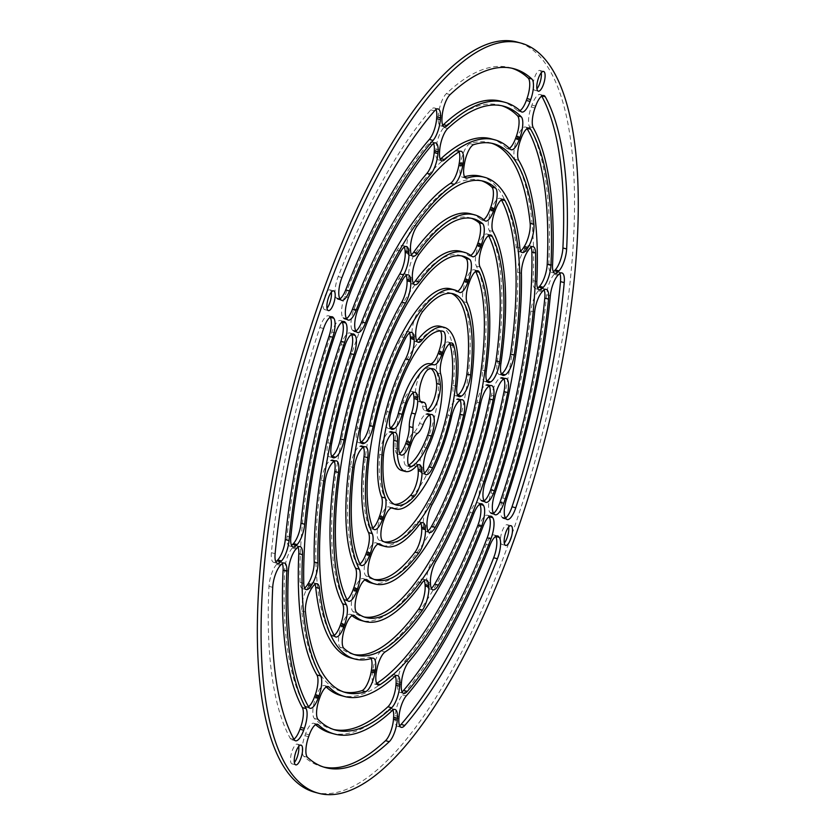 <?xml version="1.0" encoding="UTF-8"?>
<svg xmlns="http://www.w3.org/2000/svg" width="835" height="835" viewBox="0 0 835 835"><rect width="100%" height="100%" fill="white"/><g stroke="black" fill="none" stroke-linecap="round" stroke-linejoin="round"><path stroke-width="0.63" stroke-dasharray="4.17 3.13" d="M314.805 792.248A388.494 126.482 105.1 0 0 538.064 450.075A388.494 126.482 105.1 0 0 517.084 42.053M371.084 658.554A16.356 5.323 105.1 0 0 369.602 657.166A16.356 5.323 105.1 0 0 368.454 657.218A249.456 81.214 -74.9 0 1 351.003 658.001M314.983 584.323A16.356 5.323 105.1 0 0 313.407 582.736A16.356 5.323 105.1 0 0 308.428 586.525L307.593 587.83A16.356 5.323 105.1 0 0 301.738 610.99A284.213 92.528 105.1 0 0 341.953 691.557A284.213 92.528 105.1 0 0 343.832 692.006M395.299 676.099A16.356 5.323 105.1 0 0 393.723 674.513A16.356 5.323 105.1 0 0 390.884 675.64A288.305 93.864 -74.9 0 1 340.889 695.513M326.234 686.986A288.305 93.864 -74.9 0 1 325.316 686.078A16.356 5.323 105.1 0 0 324.429 685.545A16.356 5.323 105.1 0 0 316.235 696.119L315.557 697.997A16.356 5.323 105.1 0 0 314.357 718.476A323.061 105.179 105.1 0 0 331.839 729.07A323.061 105.179 105.1 0 0 333.718 729.519M501.438 199.889A245.365 79.878 105.1 0 0 501.282 199.607A16.356 5.323 105.1 0 0 499.852 198.312A16.356 5.323 105.1 0 0 491.648 208.886L490.98 210.764A16.356 5.323 105.1 0 0 489.226 230.481A210.608 68.564 -74.9 0 1 497.128 362.828A16.356 5.323 105.1 0 0 499.173 374.404A16.356 5.323 105.1 0 0 500.739 374.184L501.365 373.882M503.943 379.007A16.356 5.323 105.1 0 0 502.388 377.483A16.356 5.323 105.1 0 0 500.833 377.702L500.061 378.078A16.356 5.323 105.1 0 0 491.502 395.341A210.608 68.564 -74.9 0 1 432.081 560.389A16.356 5.323 105.1 0 0 426.695 581.87L426.789 583.373A16.356 5.323 105.1 0 0 429.159 588.811A16.356 5.323 105.1 0 0 431.319 588.237M420.809 523.294A16.356 5.323 105.1 0 0 419.233 521.708A16.356 5.323 105.1 0 0 415.078 524.317A132.901 43.274 -74.9 0 1 381.344 545.474M377.931 544.055A132.901 43.274 -74.9 0 1 376.428 543.084A16.356 5.323 105.1 0 0 375.833 542.792A16.356 5.323 105.1 0 0 367.63 553.365L366.951 555.254A16.356 5.323 105.1 0 0 366.022 575.962A167.668 54.588 105.1 0 0 372.295 579.031A167.668 54.588 105.1 0 0 374.184 579.438M471.556 218.342A206.516 67.238 105.1 0 0 469.708 217.758A206.516 67.238 105.1 0 0 415.204 253.433A16.356 5.323 105.1 0 0 408.618 276.729L408.712 278.243A16.356 5.323 105.1 0 0 411.091 283.702A16.356 5.323 105.1 0 0 413.241 283.128M460.659 251.314A171.76 55.914 -74.9 0 1 468.216 255.353A16.356 5.323 105.1 0 0 468.936 255.729A16.356 5.323 105.1 0 0 470.721 255.395M404.307 247.066A16.356 5.323 105.1 0 0 402.731 245.48A16.356 5.323 105.1 0 0 397.22 250.145A245.365 79.878 105.1 0 0 327.884 442.727A16.356 5.323 105.1 0 0 329.501 456.818A16.356 5.323 105.1 0 0 331.057 456.588L331.683 456.296M424.232 580.607A16.356 5.323 105.1 0 0 422.656 579.02A16.356 5.323 105.1 0 0 418.22 582.005A210.608 68.564 -74.9 0 1 361.117 620.489M351.973 615.645A210.608 68.564 -74.9 0 1 350.888 614.706A16.356 5.323 105.1 0 0 350.095 614.257A16.356 5.323 105.1 0 0 341.901 624.841L341.223 626.709A16.356 5.323 105.1 0 0 340.106 647.271A245.365 79.878 105.1 0 0 352.067 654.055A245.365 79.878 105.1 0 0 353.946 654.483M544.096 289.933A16.356 5.323 105.1 0 0 542.52 288.346A16.356 5.323 105.1 0 0 539.295 289.87L538.471 290.726A16.356 5.323 105.1 0 0 530.914 311.027A288.305 93.864 -74.9 0 1 491.001 493.015A16.356 5.323 105.1 0 0 489.874 512.293L490.364 512.94A16.356 5.323 105.1 0 0 491.491 513.765A16.356 5.323 105.1 0 0 493.568 513.254M527.104 128.6A323.061 105.179 105.1 0 0 526.875 128.193A16.356 5.323 105.1 0 0 525.518 127.024A16.356 5.323 105.1 0 0 517.314 137.608L516.635 139.476A16.356 5.323 105.1 0 0 514.965 159.328A288.305 93.864 -74.9 0 1 533.095 280.633A16.356 5.323 105.1 0 0 535.485 288.68A16.356 5.323 105.1 0 0 537.646 288.106M489.049 516.74A16.356 5.323 105.1 0 0 489.018 516.688L488.517 516.03A16.356 5.323 105.1 0 0 487.389 515.216A16.356 5.323 105.1 0 0 479.52 524.891A288.305 93.864 -74.9 0 1 404.933 660.965A16.356 5.323 105.1 0 0 397.711 681.694L397.585 683.479A16.356 5.323 105.1 0 0 399.923 692.372A16.356 5.323 105.1 0 0 402.084 691.797M351.431 334.47A16.356 5.323 105.1 0 0 351.399 334.428L350.909 333.77A16.356 5.323 105.1 0 0 349.771 332.946A16.356 5.323 105.1 0 0 341.212 344.563A284.213 92.528 105.1 0 0 300.026 582.329A16.356 5.323 105.1 0 0 302.447 588.612A16.356 5.323 105.1 0 0 304.598 588.038M479.676 504.319A16.356 5.323 105.1 0 0 479.634 504.267L479.144 503.609A16.356 5.323 105.1 0 0 478.017 502.795A16.356 5.323 105.1 0 0 470.199 512.346A249.456 81.214 -74.9 0 1 381.355 650.956A16.356 5.323 105.1 0 0 372.974 669.253L372.64 671.204A16.356 5.323 105.1 0 0 374.487 684.032A16.356 5.323 105.1 0 0 376.47 683.573A284.213 92.528 105.1 0 0 376.648 683.458M531.018 247.264A16.356 5.323 105.1 0 0 529.442 245.678A16.356 5.323 105.1 0 0 524.474 249.467L523.639 250.771A16.356 5.323 105.1 0 0 517.69 272.273A249.456 81.214 -74.9 0 1 481.576 480.73A16.356 5.323 105.1 0 0 480.49 499.873L480.981 500.53A16.356 5.323 105.1 0 0 482.119 501.344A16.356 5.323 105.1 0 0 484.185 500.833M458.979 151.845A16.356 5.323 105.1 0 0 457.403 150.269A16.356 5.323 105.1 0 0 455.419 150.728A284.213 92.528 105.1 0 0 354.082 308.825A16.356 5.323 105.1 0 0 352.255 330.023L352.746 330.681A16.356 5.323 105.1 0 0 353.873 331.505A16.356 5.323 105.1 0 0 355.95 330.984M491.784 143.296A284.213 92.528 105.1 0 0 489.936 142.733A284.213 92.528 105.1 0 0 470.001 143.641A16.356 5.323 105.1 0 0 460.774 162.355L460.44 164.307A16.356 5.323 105.1 0 0 462.287 177.135A16.356 5.323 105.1 0 0 463.435 177.083A249.456 81.214 -74.9 0 1 464.542 176.749M480.887 176.3A249.456 81.214 -74.9 0 1 516.166 246.93A16.356 5.323 105.1 0 0 518.483 251.554A16.356 5.323 105.1 0 0 520.643 250.98M449.7 343.582A16.356 5.323 105.1 0 0 448.124 341.995A16.356 5.323 105.1 0 0 439.92 352.568L439.22 354.51A16.356 5.323 105.1 0 0 436.945 372.848A55.204 17.973 -74.9 0 1 424.044 447.309A16.356 5.323 105.1 0 0 419.807 466.608L419.901 468.164A16.356 5.323 105.1 0 0 422.28 473.602A16.356 5.323 105.1 0 0 424.441 473.027M392.899 432.947A16.356 5.323 105.1 0 0 391.344 431.413A16.356 5.323 105.1 0 0 389.788 431.632L388.995 432.019A16.356 5.323 105.1 0 0 379.716 454.355A89.971 29.288 105.1 0 0 392.523 504.016A89.971 29.288 105.1 0 0 394.444 504.33M417.343 465.335A16.356 5.323 105.1 0 0 415.767 463.759A16.356 5.323 105.1 0 0 412.521 465.293A55.204 17.973 -74.9 0 1 401.572 470.449M440.431 326.339A94.052 30.624 -74.9 0 1 453.154 385.405A16.356 5.323 105.1 0 0 455.367 395.675A16.356 5.323 105.1 0 0 456.933 395.456L457.549 395.153M451.307 293.409A128.82 41.938 105.1 0 0 449.48 292.772A128.82 41.938 105.1 0 0 419.024 310.422A16.356 5.323 105.1 0 0 411.999 334.303L412.083 335.827A16.356 5.323 105.1 0 0 414.463 341.285A16.356 5.323 105.1 0 0 416.623 340.711M391.333 507.93A94.052 30.624 -74.9 0 1 389.162 507.022A16.356 5.323 105.1 0 0 388.766 506.866A16.356 5.323 105.1 0 0 380.562 517.439L379.883 519.339A16.356 5.323 105.1 0 0 379.153 540.182A128.82 41.938 105.1 0 0 382.409 541.518A128.82 41.938 105.1 0 0 384.309 541.894M460.137 400.289A16.356 5.323 105.1 0 0 458.592 398.754A16.356 5.323 105.1 0 0 457.027 398.973L456.254 399.349A16.356 5.323 105.1 0 0 447.988 415.256A94.052 30.624 -74.9 0 1 391.458 507.962M413.043 392.888A16.356 5.323 105.1 0 0 411.467 391.302A16.356 5.323 105.1 0 0 403.096 402.366A51.112 16.637 105.1 0 0 395.132 448.207A16.356 5.323 105.1 0 0 397.533 454.063A16.356 5.323 105.1 0 0 399.694 453.488M431.027 368.632A51.112 16.637 105.1 0 0 429.253 367.797A51.112 16.637 105.1 0 0 425.057 368.172A16.356 5.323 105.1 0 0 418.304 378.349A16.356 5.323 105.1 0 0 415.506 394.183L415.611 395.978A16.356 5.323 105.1 0 0 417.991 401.437A16.356 5.323 105.1 0 0 419.097 401.395A16.356 5.323 -74.9 0 1 420.203 401.353A16.356 5.323 -74.9 0 1 422.51 405.935A16.356 5.323 105.1 0 0 424.817 410.517A16.356 5.323 105.1 0 0 426.382 410.298L426.998 409.995M429.733 415.058A16.356 5.323 105.1 0 0 428.178 413.534A16.356 5.323 105.1 0 0 426.622 413.753L425.704 414.191A16.356 5.323 105.1 0 0 419.473 423.46A16.356 5.323 -74.9 0 1 413.701 432.457A16.356 5.323 105.1 0 0 407.522 442.56L406.718 444.794A16.356 5.323 105.1 0 0 406.405 465.805A16.356 5.323 105.1 0 0 408.179 465.471A51.112 16.637 105.1 0 0 408.565 465.241M440.295 330.963A16.356 5.323 105.1 0 0 439.252 330.253A16.356 5.323 105.1 0 0 439.231 330.253A89.971 29.288 105.1 0 0 387.127 411.53A16.356 5.323 105.1 0 0 388.108 428.345A16.356 5.323 105.1 0 0 389.674 428.125L390.289 427.823M488.579 235.585A206.516 67.238 105.1 0 0 488.485 235.407A16.356 5.323 105.1 0 0 487.003 234.009A16.356 5.323 105.1 0 0 478.799 244.582L478.121 246.461A16.356 5.323 105.1 0 0 476.315 266.073A171.76 55.914 -74.9 0 1 482.536 370.155A16.356 5.323 105.1 0 0 484.613 381.47A16.356 5.323 105.1 0 0 486.179 381.251L486.795 380.948M406.154 275.435A16.356 5.323 105.1 0 0 404.578 273.859A16.356 5.323 105.1 0 0 398.973 278.681A206.516 67.238 105.1 0 0 343.404 598.893A16.356 5.323 105.1 0 0 344.886 600.292A16.356 5.323 105.1 0 0 347.047 599.718M481.67 180.819A245.365 79.878 105.1 0 0 479.822 180.245A245.365 79.878 105.1 0 0 413.221 225.179A16.356 5.323 105.1 0 0 406.76 248.329L406.854 249.842A16.356 5.323 105.1 0 0 409.233 255.28A16.356 5.323 105.1 0 0 411.394 254.706M470.773 213.812A210.608 68.564 -74.9 0 1 481.002 219.584A16.356 5.323 105.1 0 0 481.795 220.033A16.356 5.323 105.1 0 0 483.653 219.657M334.261 461.421A16.356 5.323 105.1 0 0 332.716 459.897A16.356 5.323 105.1 0 0 331.151 460.116L330.389 460.492A16.356 5.323 105.1 0 0 321.381 480.271A245.365 79.878 105.1 0 0 330.608 634.694A16.356 5.323 105.1 0 0 332.038 635.988A16.356 5.323 105.1 0 0 334.188 635.414M409.526 333.008A16.356 5.323 105.1 0 0 407.95 331.432A16.356 5.323 105.1 0 0 401.917 337.048A128.82 41.938 105.1 0 0 368.997 526.728A16.356 5.323 105.1 0 0 370.698 528.607A16.356 5.323 105.1 0 0 372.859 528.033M475.699 271.354A167.668 54.588 105.1 0 0 475.689 271.344A16.356 5.323 105.1 0 0 474.123 269.778A16.356 5.323 105.1 0 0 465.92 280.351L465.241 282.23A16.356 5.323 105.1 0 0 463.352 301.665A132.901 43.274 -74.9 0 1 428.376 503.568A16.356 5.323 105.1 0 0 423.272 524.557L423.355 526.071A16.356 5.323 105.1 0 0 425.735 531.509A16.356 5.323 105.1 0 0 427.896 530.935M363.413 447.268A16.356 5.323 105.1 0 0 361.868 445.733A16.356 5.323 105.1 0 0 360.302 445.953L359.541 446.328A16.356 5.323 105.1 0 0 350.45 466.744A167.668 54.588 105.1 0 0 356.201 562.957A16.356 5.323 105.1 0 0 357.766 564.523A16.356 5.323 105.1 0 0 359.927 563.949L356.201 562.957M364.895 579.908A171.76 55.914 -74.9 0 1 363.674 578.947A16.356 5.323 105.1 0 0 362.954 578.561A16.356 5.323 105.1 0 0 354.75 589.134L354.071 591.023A16.356 5.323 105.1 0 0 353.028 611.648A206.516 67.238 105.1 0 0 362.181 616.543A206.516 67.238 105.1 0 0 364.07 616.961M489.383 386.083A16.356 5.323 105.1 0 0 487.828 384.559A16.356 5.323 105.1 0 0 486.273 384.778L485.5 385.144A16.356 5.323 105.1 0 0 476.994 402.146A171.76 55.914 -74.9 0 1 371.231 582.976M512.022 68.272A361.91 117.829 105.1 0 0 510.164 67.718A361.91 117.829 105.1 0 0 446.37 93.614A16.356 5.323 105.1 0 0 438.396 115.136L438.271 116.921A16.356 5.323 105.1 0 0 440.609 125.824A16.356 5.323 105.1 0 0 442.759 125.25M501.115 101.275A327.153 106.515 -74.9 0 1 517.324 110.554A16.356 5.323 105.1 0 0 518.128 111.013A16.356 5.323 105.1 0 0 520.017 110.627M541.717 96.088A361.91 117.829 105.1 0 0 541.55 95.785A16.356 5.323 105.1 0 0 540.13 94.512A16.356 5.323 105.1 0 0 531.926 105.085L531.258 106.963A16.356 5.323 105.1 0 0 529.515 126.711A327.153 106.515 -74.9 0 1 548.793 264.131A16.356 5.323 105.1 0 0 551.183 272.273A16.356 5.323 105.1 0 0 553.344 271.699M330.117 317.29A16.356 5.323 105.1 0 0 330.086 317.248L329.585 316.59A16.356 5.323 105.1 0 0 328.458 315.776A16.356 5.323 105.1 0 0 319.857 327.518A361.91 117.829 105.1 0 0 271.396 552.686A16.356 5.323 105.1 0 0 273.671 562.352A16.356 5.323 105.1 0 0 275.832 561.778M435.985 109.542A16.356 5.323 105.1 0 0 434.409 107.965A16.356 5.323 105.1 0 0 430.818 109.865A361.91 117.829 105.1 0 0 338.206 276.552A16.356 5.323 105.1 0 0 336.328 297.876L336.818 298.533A16.356 5.323 105.1 0 0 337.956 299.358A16.356 5.323 105.1 0 0 340.022 298.836M433.542 143.505A16.356 5.323 105.1 0 0 431.966 141.919A16.356 5.323 105.1 0 0 428.334 143.881A323.061 105.179 105.1 0 0 344.657 296.529A16.356 5.323 105.1 0 0 342.872 317.613L343.373 318.26A16.356 5.323 105.1 0 0 344.5 319.085A16.356 5.323 105.1 0 0 346.577 318.573M491.001 138.787A288.305 93.864 -74.9 0 1 506.574 148.213A16.356 5.323 105.1 0 0 507.461 148.745A16.356 5.323 105.1 0 0 509.392 148.327M501.908 105.784A323.061 105.179 105.1 0 0 500.05 105.231A323.061 105.179 105.1 0 0 443.969 127.536A16.356 5.323 105.1 0 0 435.953 149.1L435.828 150.885A16.356 5.323 105.1 0 0 438.166 159.777A16.356 5.323 105.1 0 0 440.327 159.203M297.98 547.196A16.356 5.323 105.1 0 0 296.404 545.62A16.356 5.323 105.1 0 0 293.168 547.134L292.344 548A16.356 5.323 105.1 0 0 284.672 570.013A323.061 105.179 105.1 0 0 305.015 706.107A16.356 5.323 105.1 0 0 306.372 707.266A16.356 5.323 105.1 0 0 308.512 706.702M342.058 322.049A16.356 5.323 105.1 0 0 342.016 322.007L341.525 321.35A16.356 5.323 105.1 0 0 340.398 320.525A16.356 5.323 105.1 0 0 331.881 332.017A323.061 105.179 105.1 0 0 287.094 536.185A16.356 5.323 105.1 0 0 289.369 545.944A16.356 5.323 105.1 0 0 291.519 545.37M495.593 536.467A16.356 5.323 105.1 0 0 495.562 536.414L495.071 535.757A16.356 5.323 105.1 0 0 493.934 534.943A16.356 5.323 105.1 0 0 486.168 544.368A327.153 106.515 -74.9 0 1 402.543 694.866A16.356 5.323 105.1 0 0 395.268 715.647L395.143 717.432A16.356 5.323 105.1 0 0 397.481 726.335A16.356 5.323 105.1 0 0 399.641 725.761M559.794 273.525A16.356 5.323 105.1 0 0 558.218 271.939A16.356 5.323 105.1 0 0 554.983 273.462L554.158 274.329A16.356 5.323 105.1 0 0 546.601 294.724A327.153 106.515 -74.9 0 1 502.847 498.036A16.356 5.323 105.1 0 0 501.804 517.053L502.305 517.7A16.356 5.323 105.1 0 0 503.432 518.525A16.356 5.323 105.1 0 0 505.509 518.013M282.282 563.604A16.356 5.323 105.1 0 0 280.706 562.028A16.356 5.323 105.1 0 0 277.47 563.541L276.646 564.408A16.356 5.323 105.1 0 0 268.985 586.327A361.91 117.829 105.1 0 0 290.34 738.516A16.356 5.323 105.1 0 0 291.759 739.779A16.356 5.323 105.1 0 0 293.91 739.215M392.857 710.053A16.356 5.323 105.1 0 0 391.281 708.477A16.356 5.323 105.1 0 0 388.4 709.646A327.153 106.515 -74.9 0 1 330.775 733.015M315.609 724.686A327.153 106.515 -74.9 0 1 314.565 723.747A16.356 5.323 105.1 0 0 313.762 723.277A16.356 5.323 105.1 0 0 305.558 733.85L304.89 735.729A16.356 5.323 105.1 0 0 303.752 756.28A361.91 117.829 105.1 0 0 321.726 766.582A361.91 117.829 105.1 0 0 323.604 767.031M450.545 288.827A132.901 43.274 -74.9 0 1 455.461 291.206A16.356 5.323 105.1 0 0 456.056 291.509A16.356 5.323 105.1 0 0 457.695 291.248M461.431 255.875A167.668 54.588 105.1 0 0 459.594 255.27A167.668 54.588 105.1 0 0 357.171 427.906A16.356 5.323 105.1 0 0 358.653 442.654A16.356 5.323 105.1 0 0 360.209 442.435L360.835 442.132M331.328 292.208A10.218 3.33 105.1 0 0 329.95 289.86A10.218 3.33 105.1 0 0 324.825 296.477A10.218 3.33 105.1 0 0 324.627 309.608A10.218 3.33 105.1 0 0 326.996 308.272M541.247 72.77A10.218 3.33 105.1 0 0 539.88 70.432A10.218 3.33 105.1 0 0 534.755 77.039A10.218 3.33 105.1 0 0 534.557 90.18A10.218 3.33 105.1 0 0 536.915 88.844M508.63 527.031A10.218 3.33 105.1 0 0 507.262 524.693A10.218 3.33 105.1 0 0 502.138 531.3A10.218 3.33 105.1 0 0 501.939 544.43A10.218 3.33 105.1 0 0 504.298 543.105M298.711 746.459A10.218 3.33 105.1 0 0 297.333 744.121A10.218 3.33 105.1 0 0 292.208 750.728A10.218 3.33 105.1 0 0 292.01 763.858A10.218 3.33 105.1 0 0 294.369 762.532M455.461 291.206L459.187 292.219M360.209 442.435L361.148 442.686M357.171 427.906L360.908 428.919M388.4 709.646L392.137 710.648M303.752 756.28L307.489 757.282M304.89 735.729L308.616 736.741M305.558 733.85L309.294 734.863M314.565 723.747L316.559 724.279M277.47 563.541L281.207 564.543M290.34 738.516L294.077 739.518M268.985 586.327L272.711 587.329M276.646 564.408L280.383 565.41M546.601 294.724L550.338 295.726M554.158 274.329L557.895 275.331M554.983 273.462L558.719 274.464M502.305 517.7L506.031 518.712M501.804 517.053L505.54 518.055M502.847 498.036L506.584 499.038M395.268 715.647L399.005 716.66M402.543 694.866L406.269 695.879M486.168 544.368L489.905 545.38M495.071 535.757L496.282 536.091M395.143 717.432L398.88 718.444M287.094 536.185L290.83 537.187M331.881 332.017L335.618 333.019M341.525 321.35L342.736 321.673M293.168 547.134L296.905 548.146M305.015 706.107L308.752 707.109M284.672 570.013L288.399 571.025M292.344 548L296.07 549.002M506.574 148.213L510.31 149.225M435.828 150.885L439.565 151.887M435.953 149.1L439.69 150.102M443.969 127.536L447.706 128.538M343.373 318.26L347.099 319.273M342.872 317.613L346.608 318.615M344.657 296.529L348.393 297.542M428.334 143.881L432.071 144.883M336.818 298.533L340.555 299.546M336.328 297.876L340.064 298.888M338.206 276.552L341.933 277.564M430.818 109.865L434.555 110.878M271.396 552.686L275.132 553.688M319.857 327.518L323.594 328.52M329.585 316.59L330.796 316.924M548.793 264.131L552.53 265.133M529.515 126.711L533.252 127.713M531.258 106.963L534.984 107.976M531.926 105.085L535.663 106.097M438.271 116.921L441.997 117.933M438.396 115.136L442.132 116.138M446.37 93.614L450.096 94.626M517.324 110.554L521.05 111.556M353.028 611.648L356.764 612.65M354.071 591.023L357.808 592.025M354.75 589.134L358.486 590.147M363.674 578.947L365.866 579.542M476.994 402.146L480.72 403.159M485.5 385.144L489.237 386.156M486.273 384.778L489.999 385.78M350.45 466.744L354.186 467.746M359.541 446.328L363.267 447.33M360.302 445.953L364.039 446.965M423.355 526.071L427.092 527.083M423.272 524.557L426.998 525.57M428.376 503.568L432.112 504.58M463.352 301.665L467.078 302.677M465.241 282.23L468.978 283.242M465.92 280.351L469.656 281.353M401.917 337.048L405.643 338.06M368.997 526.728L372.723 527.741M321.381 480.271L325.118 481.273M330.389 460.492L334.115 461.494M331.151 460.116L334.887 461.118M330.608 634.694L334.344 635.696M481.002 219.584L484.728 220.597M406.854 249.842L410.59 250.844M406.76 248.329L410.496 249.341M413.221 225.179L416.957 226.181M398.973 278.681L402.71 279.683M343.404 598.893L347.141 599.895M486.179 381.251L487.108 381.501M482.536 370.155L486.262 371.158M476.315 266.073L480.052 267.075M478.121 246.461L481.858 247.473M478.799 244.582L482.536 245.584M439.231 330.253L442.967 331.255M389.674 428.125L390.603 428.376M387.127 411.53L390.863 412.532M408.179 465.471L408.774 465.627M406.718 444.794L410.455 445.796M407.522 442.56L411.258 443.562M413.701 432.457L417.437 433.469M419.473 423.46L423.209 424.462M425.704 414.191L429.44 415.193M426.622 413.753L430.349 414.755M426.382 410.298L427.311 410.549M422.51 405.935L426.247 406.937M419.097 401.395L420.788 401.854M415.611 395.978L419.347 396.98M415.506 394.183L419.233 395.185M425.057 368.172L428.793 369.185M395.132 448.207L398.869 449.209M403.096 402.366L406.822 403.378M379.153 540.182L382.879 541.184M379.883 519.339L383.62 520.341M380.562 517.439L384.298 518.452M389.162 507.022L392.074 507.816M447.988 415.256L451.714 416.268M456.254 399.349L459.991 400.362M457.027 398.973L460.763 399.986M456.933 395.456L457.862 395.707M453.154 385.405L456.891 386.417M412.083 335.827L415.82 336.839M411.999 334.303L415.726 335.315M419.024 310.422L422.76 311.424M379.716 454.355L383.442 455.367M388.995 432.019L392.732 433.021M389.788 431.632L393.525 432.645M412.521 465.293L416.258 466.295M419.901 468.164L423.637 469.166M419.807 466.608L423.543 467.61M424.044 447.309L427.781 448.322M436.945 372.848L440.671 373.861M439.22 354.51L442.957 355.512M439.92 352.568L443.656 353.581M516.166 246.93L519.902 247.932M463.435 177.083L465.053 177.521M460.44 164.307L464.177 165.309M460.774 162.355L464.51 163.357M470.001 143.641L473.727 144.653M352.746 330.681L356.482 331.693M352.255 330.023L355.981 331.036M354.082 308.825L357.818 309.827M455.419 150.728L459.146 151.73M480.49 499.873L484.227 500.875M481.576 480.73L485.312 481.743M517.69 272.273L521.416 273.285M523.639 250.771L527.376 251.773M524.474 249.467L528.2 250.479M480.981 500.53L484.717 501.532M372.974 669.253L376.71 670.254M381.355 650.956L385.081 651.958M470.199 512.346L473.925 513.348M479.144 503.609L480.355 503.943M372.64 671.204L376.376 672.206M300.026 582.329L303.763 583.331M341.212 344.563L344.949 345.575M350.909 333.77L352.12 334.094M397.711 681.694L401.447 682.696M404.933 660.965L408.67 661.967M479.52 524.891L483.256 525.893M488.517 516.03L489.727 516.364M397.585 683.479L401.311 684.481M533.095 280.633L536.832 281.635M514.965 159.328L518.692 160.33M516.635 139.476L520.372 140.489M517.314 137.608L521.05 138.61M526.875 128.193L527.49 128.36M489.874 512.293L493.6 513.295M491.001 493.015L494.737 494.028M530.914 311.027L534.65 312.029M538.471 290.726L542.197 291.739M539.295 289.87L543.021 290.872M490.364 512.94L494.09 513.953M418.22 582.005L421.957 583.018M340.106 647.271L343.843 648.284M341.223 626.709L344.959 627.722M341.901 624.841L345.638 625.843M350.888 614.706L352.923 615.259M331.057 456.588L331.996 456.849M327.884 442.727L331.62 443.729M397.22 250.145L400.957 251.147M408.712 278.243L412.438 279.245M408.618 276.729L412.354 277.742M415.204 253.433L418.93 254.435M468.216 255.353L471.952 256.355M415.078 524.317L418.815 525.319M366.022 575.962L369.759 576.975M366.951 555.254L370.688 556.256M367.63 553.365L371.366 554.377M376.428 543.084L378.892 543.752M491.502 395.341L495.228 396.354M500.061 378.078L503.797 379.08M500.833 377.702L504.559 378.714M426.789 583.373L430.516 584.385M426.695 581.87L430.432 582.872M432.081 560.389L435.807 561.391M500.739 374.184L501.668 374.435M497.128 362.828L500.864 363.83M489.226 230.481L492.953 231.493M490.98 210.764L494.706 211.766M491.648 208.886L495.385 209.898M316.235 696.119L319.972 697.131M325.316 686.078L327.132 686.568M390.884 675.64L394.621 676.653M314.357 718.476L318.093 719.478M315.557 697.997L319.294 698.999M308.428 586.525L312.165 587.537M368.454 657.218L372.191 658.22M301.738 610.99L305.474 611.992M307.593 587.83L311.33 588.832M292.01 763.858L295.747 764.87M297.333 744.121L301.07 745.123M501.939 544.43L505.666 545.443M507.262 524.693L510.989 525.695M534.557 90.18L538.283 91.182M539.88 70.432L543.606 71.445M324.627 309.608L328.364 310.61M329.95 289.86L333.687 290.872M456.056 291.509L459.793 292.511M358.653 442.654L362.38 443.656M459.594 255.27L463.331 256.272M391.281 708.477L395.018 709.479M321.726 766.582L325.452 767.584M313.762 723.277L317.488 724.289M280.706 562.028L284.443 563.03M291.759 739.779L295.496 740.791M558.218 271.939L561.955 272.951M503.432 518.525L507.169 519.537M493.934 534.943L497.67 535.945M397.481 726.335L401.217 727.337M289.369 545.944L293.095 546.956M340.398 320.525L344.135 321.538M296.404 545.62L300.13 546.622M306.372 707.266L310.109 708.278M507.461 148.745L511.187 149.757M438.166 159.777L441.903 160.79M500.05 105.231L503.787 106.233M344.5 319.085L348.237 320.087M431.966 141.919L435.703 142.931M337.956 299.358L341.682 300.36M434.409 107.965L438.135 108.968M273.671 562.352L277.408 563.364M328.458 315.776L332.194 316.778M551.183 272.273L554.92 273.275M540.13 94.512L543.867 95.524M440.609 125.824L444.335 126.826M510.164 67.718L513.901 68.721M518.128 111.013L521.865 112.026M362.954 578.561L366.68 579.573M487.828 384.559L491.564 385.561M362.181 616.543L365.918 617.545M361.868 445.733L365.594 446.746M357.766 564.523L361.503 565.525M425.735 531.509L429.472 532.521M474.123 269.778L477.86 270.78M407.95 331.432L411.686 332.434M370.698 528.607L374.435 529.62M332.716 459.897L336.442 460.899M332.038 635.988L335.774 636.99M481.795 220.033L485.521 221.045M409.233 255.28L412.97 256.282M479.822 180.245L483.559 181.258M404.578 273.859L408.315 274.861M344.886 600.292L348.623 601.294M484.613 381.47L488.35 382.482M487.003 234.009L490.73 235.011M439.252 330.253L442.988 331.265M388.108 428.345L391.845 429.347M406.405 465.805L410.131 466.807M428.178 413.534L431.914 414.536M424.817 410.517L428.553 411.519M417.991 401.437L421.727 402.439M429.253 367.797L432.989 368.799M397.533 454.063L401.27 455.065M411.467 391.302L415.193 392.314M388.766 506.866L392.492 507.868M458.592 398.754L462.319 399.767M382.409 541.518L386.146 542.531M455.367 395.675L459.104 396.688M414.463 341.285L418.199 342.298M449.48 292.772L453.217 293.784M391.344 431.413L395.08 432.426M415.767 463.759L419.504 464.761M392.523 504.016L396.26 505.018M422.28 473.602L426.017 474.604M448.124 341.995L451.85 343.008M518.483 251.554L522.219 252.567M462.287 177.135L466.024 178.137M489.936 142.733L493.673 143.745M353.873 331.505L357.61 332.507M457.403 150.269L461.139 151.271M529.442 245.678L533.179 246.69M482.119 501.344L485.845 502.357M478.017 502.795L481.743 503.797M374.487 684.032L378.224 685.034M302.447 588.612L306.174 589.625M349.771 332.946L353.508 333.958M487.389 515.216L491.126 516.218M399.923 692.372L403.66 693.384M535.485 288.68L539.222 289.682M525.518 127.024L529.244 128.037M542.52 288.346L546.257 289.359M491.491 513.765L495.228 514.777M422.656 579.02L426.393 580.033M352.067 654.055L355.804 655.058M350.095 614.257L353.831 615.27M329.501 456.818L333.228 457.82M402.731 245.48L406.457 246.492M411.091 283.702L414.818 284.714M469.708 217.758L473.445 218.76M468.936 255.729L472.673 256.742M419.233 521.708L422.969 522.72M372.295 579.031L376.032 580.043M375.833 542.792L379.56 543.794M502.388 377.483L506.125 378.495M429.159 588.811L432.895 589.823M499.173 374.404L502.91 375.406M499.852 198.312L503.578 199.315M324.429 685.545L328.165 686.558M393.723 674.513L397.46 675.525M331.839 729.07L335.566 730.072M313.407 582.736L317.143 583.748M369.602 657.166L373.339 658.178M341.953 691.557L345.69 692.57"/><path stroke-width="1.25" d="M520.821 43.065L517.084 42.053A388.494 126.482 105.1 0 0 322.373 293.21A388.494 126.482 105.1 0 0 314.805 792.248L318.532 793.25A388.494 126.482 105.1 0 0 541.8 451.088A388.494 126.482 105.1 0 0 520.821 43.065A388.494 126.482 105.1 0 0 326.099 294.223A388.494 126.482 105.1 0 0 318.532 793.25M354.739 659.003A249.456 81.214 -74.9 0 1 319.45 588.383A16.356 5.323 105.1 0 0 317.143 583.748A16.356 5.323 105.1 0 0 312.165 587.537L311.33 588.832A16.356 5.323 105.1 0 0 305.474 611.992A284.213 92.528 105.1 0 0 345.69 692.57A284.213 92.528 105.1 0 0 365.626 691.662A16.356 5.323 105.1 0 0 374.842 672.947L375.186 670.996A16.356 5.323 105.1 0 0 373.339 658.178A16.356 5.323 105.1 0 0 372.191 658.22A249.456 81.214 -74.9 0 1 354.739 659.003L351.003 658.001A249.456 81.214 -74.9 0 1 315.724 587.37A16.356 5.323 105.1 0 0 314.983 584.323M343.832 692.006A284.213 92.528 105.1 0 0 361.889 690.649A16.356 5.323 105.1 0 0 371.116 671.945L371.45 669.994A16.356 5.323 105.1 0 0 371.084 658.554M344.615 696.515A288.305 93.864 -74.9 0 1 329.053 687.09A16.356 5.323 105.1 0 0 328.165 686.558A16.356 5.323 105.1 0 0 319.972 697.131L319.294 698.999A16.356 5.323 105.1 0 0 318.093 719.478A323.061 105.179 105.1 0 0 335.566 730.072A323.061 105.179 105.1 0 0 391.646 707.767A16.356 5.323 105.1 0 0 399.662 686.203L399.798 684.418A16.356 5.323 105.1 0 0 397.46 675.525A16.356 5.323 105.1 0 0 394.621 676.653A288.305 93.864 -74.9 0 1 344.615 696.515L340.889 695.513A288.305 93.864 -74.9 0 1 326.234 686.986M333.718 729.519A323.061 105.179 105.1 0 0 387.92 706.765A16.356 5.323 105.1 0 0 395.936 685.201L396.061 683.416A16.356 5.323 105.1 0 0 395.299 676.099M501.365 373.882L501.501 373.809A16.356 5.323 105.1 0 0 510.509 354.03A245.365 79.878 105.1 0 0 501.438 199.889M431.319 588.237A16.356 5.323 105.1 0 0 434.67 584.156A245.365 79.878 105.1 0 0 504.006 391.573A16.356 5.323 105.1 0 0 503.943 379.007M374.184 579.438A167.668 54.588 105.1 0 0 414.964 552.196A16.356 5.323 105.1 0 0 421.696 528.659L421.612 527.146A16.356 5.323 105.1 0 0 420.809 523.294M385.081 546.476A132.901 43.274 -74.9 0 1 380.165 544.096A16.356 5.323 105.1 0 0 379.56 543.794A16.356 5.323 105.1 0 0 371.366 554.377L370.688 556.256A16.356 5.323 105.1 0 0 369.759 576.975A167.668 54.588 105.1 0 0 376.032 580.043A167.668 54.588 105.1 0 0 418.7 553.198A16.356 5.323 105.1 0 0 425.433 529.672L425.339 528.158A16.356 5.323 105.1 0 0 422.969 522.72A16.356 5.323 105.1 0 0 418.815 525.319A132.901 43.274 -74.9 0 1 385.081 546.476L381.344 545.474A132.901 43.274 -74.9 0 1 377.931 544.055M413.241 283.128A16.356 5.323 105.1 0 0 415.402 280.884A171.76 55.914 -74.9 0 1 460.659 251.314L464.396 252.327A171.76 55.914 -74.9 0 1 471.952 256.355A16.356 5.323 105.1 0 0 472.673 256.742A16.356 5.323 105.1 0 0 480.866 246.168L481.544 244.279A16.356 5.323 105.1 0 0 482.588 223.665A206.516 67.238 105.1 0 0 473.445 218.76A206.516 67.238 105.1 0 0 418.93 254.435A16.356 5.323 105.1 0 0 412.354 277.742L412.438 279.245A16.356 5.323 105.1 0 0 414.818 284.714A16.356 5.323 105.1 0 0 419.128 281.896A171.76 55.914 -74.9 0 1 464.396 252.327M470.721 255.395A16.356 5.323 105.1 0 0 477.14 245.156L477.818 243.277A16.356 5.323 105.1 0 0 478.862 222.653A206.516 67.238 105.1 0 0 471.556 218.342M331.683 456.296L331.829 456.223A16.356 5.323 105.1 0 0 340.388 438.949A210.608 68.564 -74.9 0 1 399.808 273.911A16.356 5.323 105.1 0 0 405.194 252.431L405.1 250.917A16.356 5.323 105.1 0 0 404.307 247.066M353.946 654.483A245.365 79.878 105.1 0 0 418.669 609.122A16.356 5.323 105.1 0 0 425.13 585.961L425.036 584.458A16.356 5.323 105.1 0 0 424.232 580.607M364.853 621.501A210.608 68.564 -74.9 0 1 354.624 615.719A16.356 5.323 105.1 0 0 353.831 615.27A16.356 5.323 105.1 0 0 345.638 625.843L344.959 627.722A16.356 5.323 105.1 0 0 343.843 648.284A245.365 79.878 105.1 0 0 355.804 655.058A245.365 79.878 105.1 0 0 422.406 610.124A16.356 5.323 105.1 0 0 428.856 586.974L428.772 585.46A16.356 5.323 105.1 0 0 426.393 580.033A16.356 5.323 105.1 0 0 421.957 583.018A210.608 68.564 -74.9 0 1 364.853 621.501L361.117 620.489A210.608 68.564 -74.9 0 1 351.973 615.645M493.568 513.254A16.356 5.323 105.1 0 0 500.008 502.284A323.061 105.179 105.1 0 0 544.796 298.116A16.356 5.323 105.1 0 0 544.096 289.933M537.646 288.106A16.356 5.323 105.1 0 0 538.721 287.156L539.546 286.301A16.356 5.323 105.1 0 0 547.217 264.277A323.061 105.179 105.1 0 0 527.104 128.6M402.084 691.797A16.356 5.323 105.1 0 0 403.555 690.42A323.061 105.179 105.1 0 0 487.233 537.761A16.356 5.323 105.1 0 0 489.049 516.74M304.598 588.038A16.356 5.323 105.1 0 0 307.416 584.824L308.251 583.529A16.356 5.323 105.1 0 0 314.2 562.028A249.456 81.214 -74.9 0 1 350.314 353.56A16.356 5.323 105.1 0 0 351.431 334.47M376.648 683.458A284.213 92.528 105.1 0 0 477.808 525.476A16.356 5.323 105.1 0 0 479.676 504.319M484.185 500.833A16.356 5.323 105.1 0 0 490.677 489.727A284.213 92.528 105.1 0 0 531.864 251.972A16.356 5.323 105.1 0 0 531.018 247.264M355.95 330.984A16.356 5.323 105.1 0 0 361.691 321.955A249.456 81.214 -74.9 0 1 450.535 183.345A16.356 5.323 105.1 0 0 458.916 165.048L459.25 163.096A16.356 5.323 105.1 0 0 458.979 151.845M464.542 176.749A249.456 81.214 -74.9 0 1 480.887 176.3L484.624 177.302A249.456 81.214 -74.9 0 1 519.902 247.932A16.356 5.323 105.1 0 0 522.219 252.567A16.356 5.323 105.1 0 0 527.198 248.778L528.023 247.473A16.356 5.323 105.1 0 0 533.878 224.312A284.213 92.528 105.1 0 0 493.673 143.745A284.213 92.528 105.1 0 0 473.727 144.653A16.356 5.323 105.1 0 0 464.51 163.357L464.177 165.309A16.356 5.323 105.1 0 0 466.024 178.137A16.356 5.323 105.1 0 0 467.162 178.085A249.456 81.214 -74.9 0 1 484.624 177.302M520.643 250.98A16.356 5.323 105.1 0 0 523.462 247.765L524.296 246.471A16.356 5.323 105.1 0 0 530.152 223.31A284.213 92.528 105.1 0 0 491.784 143.296M424.441 473.027A16.356 5.323 105.1 0 0 428.887 466.838A89.971 29.288 105.1 0 0 450.065 344.594A16.356 5.323 105.1 0 0 449.7 343.582M394.444 504.33A89.971 29.288 105.1 0 0 410.643 495.312A16.356 5.323 105.1 0 0 418.241 470.752L418.147 469.197A16.356 5.323 105.1 0 0 417.343 465.335M405.309 471.462A55.204 17.973 -74.9 0 1 397.418 441.35A16.356 5.323 105.1 0 0 395.08 432.426A16.356 5.323 105.1 0 0 393.525 432.645L392.732 433.021A16.356 5.323 105.1 0 0 383.442 455.367A89.971 29.288 105.1 0 0 396.26 505.018A89.971 29.288 105.1 0 0 414.369 496.324A16.356 5.323 105.1 0 0 421.978 471.754L421.884 470.199A16.356 5.323 105.1 0 0 419.504 464.761A16.356 5.323 105.1 0 0 416.258 466.295A55.204 17.973 -74.9 0 1 405.309 471.462L401.572 470.449A55.204 17.973 -74.9 0 1 393.682 440.337A16.356 5.323 105.1 0 0 392.899 432.947M457.549 395.153L457.705 395.08A16.356 5.323 105.1 0 0 466.869 374.038A128.82 41.938 105.1 0 0 451.307 293.409M416.623 340.711A16.356 5.323 105.1 0 0 418.314 339.073A94.052 30.624 -74.9 0 1 440.431 326.339L444.168 327.341A94.052 30.624 -74.9 0 1 456.891 386.417A16.356 5.323 105.1 0 0 459.104 396.688A16.356 5.323 105.1 0 0 460.659 396.468L461.431 396.093A16.356 5.323 105.1 0 0 470.596 375.04A128.82 41.938 105.1 0 0 453.217 293.784A128.82 41.938 105.1 0 0 422.76 311.424A16.356 5.323 105.1 0 0 415.726 335.315L415.82 336.839A16.356 5.323 105.1 0 0 418.199 342.298A16.356 5.323 105.1 0 0 422.04 340.085A94.052 30.624 -74.9 0 1 444.168 327.341M384.309 541.894A128.82 41.938 105.1 0 0 459.918 414.17A16.356 5.323 105.1 0 0 460.137 400.289M395.195 508.964A94.052 30.624 -74.9 0 1 392.899 508.035A16.356 5.323 105.1 0 0 392.492 507.868A16.356 5.323 105.1 0 0 384.298 518.452L383.62 520.341A16.356 5.323 105.1 0 0 382.879 541.184A128.82 41.938 105.1 0 0 386.146 542.531A128.82 41.938 105.1 0 0 463.644 415.183A16.356 5.323 105.1 0 0 462.319 399.767A16.356 5.323 105.1 0 0 460.763 399.986L459.991 400.362A16.356 5.323 105.1 0 0 451.714 416.268A94.052 30.624 -74.9 0 1 395.195 508.964L391.458 507.962A94.052 30.624 -74.9 0 1 391.333 507.93M399.694 453.488A16.356 5.323 105.1 0 0 405.737 443.489L406.541 441.256A16.356 5.323 105.1 0 0 409.275 426.591A16.356 5.323 -74.9 0 1 411.624 413.022A16.356 5.323 105.1 0 0 413.951 398.556L413.847 396.761A16.356 5.323 105.1 0 0 413.043 392.888M426.998 409.995L427.29 409.849A16.356 5.323 105.1 0 0 434.023 399.245A16.356 5.323 105.1 0 0 436.601 383.515A51.112 16.637 105.1 0 0 431.027 368.632M408.565 465.241A51.112 16.637 105.1 0 0 427.677 435.056A16.356 5.323 105.1 0 0 429.733 415.058M390.289 427.823L390.467 427.739A16.356 5.323 105.1 0 0 398.368 413.304A55.204 17.973 -74.9 0 1 430.108 363.789A16.356 5.323 105.1 0 0 438.239 353.205L438.939 351.264A16.356 5.323 105.1 0 0 440.295 330.963M486.795 380.948L486.941 380.885A16.356 5.323 105.1 0 0 495.98 360.845A206.516 67.238 105.1 0 0 488.579 235.585M347.047 599.718A16.356 5.323 105.1 0 0 353.09 589.719L353.769 587.83A16.356 5.323 105.1 0 0 355.574 568.228A171.76 55.914 -74.9 0 1 401.76 302.113A16.356 5.323 105.1 0 0 407.052 280.821L406.958 279.318A16.356 5.323 105.1 0 0 406.154 275.435M483.653 219.657A16.356 5.323 105.1 0 0 489.988 209.46L490.667 207.581A16.356 5.323 105.1 0 0 491.784 187.019A245.365 79.878 105.1 0 0 481.67 180.819M411.394 254.706A16.356 5.323 105.1 0 0 413.669 252.285A210.608 68.564 -74.9 0 1 470.773 213.812L474.51 214.814A210.608 68.564 -74.9 0 1 484.728 220.597A16.356 5.323 105.1 0 0 485.521 221.045A16.356 5.323 105.1 0 0 493.725 210.462L494.404 208.593A16.356 5.323 105.1 0 0 495.51 188.032A245.365 79.878 105.1 0 0 483.559 181.258A245.365 79.878 105.1 0 0 416.957 226.181A16.356 5.323 105.1 0 0 410.496 249.341L410.59 250.844A16.356 5.323 105.1 0 0 412.97 256.282A16.356 5.323 105.1 0 0 417.406 253.297A210.608 68.564 -74.9 0 1 474.51 214.814M334.188 635.414A16.356 5.323 105.1 0 0 340.242 625.405L340.91 623.536A16.356 5.323 105.1 0 0 342.663 603.82A210.608 68.564 -74.9 0 1 334.762 471.472A16.356 5.323 105.1 0 0 334.261 461.421M372.859 528.033A16.356 5.323 105.1 0 0 378.892 518.034L379.581 516.134A16.356 5.323 105.1 0 0 381.616 497.023A94.052 30.624 -74.9 0 1 405.591 358.883A16.356 5.323 105.1 0 0 410.423 338.415L410.34 336.891A16.356 5.323 105.1 0 0 409.526 333.008M427.896 530.935A16.356 5.323 105.1 0 0 431.518 526.374A167.668 54.588 105.1 0 0 475.699 271.354M359.927 563.959A16.356 5.323 105.1 0 0 361.503 565.525A16.356 5.323 105.1 0 0 369.696 554.951L370.375 553.073A16.356 5.323 105.1 0 0 372.274 533.638A132.901 43.274 -74.9 0 1 367.734 457.674A16.356 5.323 105.1 0 0 365.594 446.746A16.356 5.323 105.1 0 0 364.039 446.965L363.267 447.33A16.356 5.323 105.1 0 0 354.186 467.746A167.668 54.588 105.1 0 0 359.927 563.959A16.356 5.323 105.1 0 0 365.97 553.949L366.648 552.06A16.356 5.323 105.1 0 0 368.538 532.626A132.901 43.274 -74.9 0 1 363.997 456.661A16.356 5.323 105.1 0 0 363.413 447.268M364.07 616.961A206.516 67.238 105.1 0 0 489.393 398.9A16.356 5.323 105.1 0 0 489.383 386.083M374.967 583.989A171.76 55.914 -74.9 0 1 367.4 579.96A16.356 5.323 105.1 0 0 366.68 579.573A16.356 5.323 105.1 0 0 358.486 590.147L357.808 592.025A16.356 5.323 105.1 0 0 356.764 612.65A206.516 67.238 105.1 0 0 365.918 617.545A206.516 67.238 105.1 0 0 493.12 399.913A16.356 5.323 105.1 0 0 491.564 385.561A16.356 5.323 105.1 0 0 489.999 385.78L489.237 386.156A16.356 5.323 105.1 0 0 480.72 403.159A171.76 55.914 -74.9 0 1 374.967 583.989L371.231 582.976A171.76 55.914 -74.9 0 1 364.895 579.908M442.759 125.25A16.356 5.323 105.1 0 0 443.489 124.655A327.153 106.515 -74.9 0 1 501.115 101.275L504.851 102.287A327.153 106.515 -74.9 0 1 521.05 111.556A16.356 5.323 105.1 0 0 521.865 112.026A16.356 5.323 105.1 0 0 530.058 101.453L530.736 99.574A16.356 5.323 105.1 0 0 531.864 79.022A361.91 117.829 105.1 0 0 513.901 68.721A361.91 117.829 105.1 0 0 450.096 94.626A16.356 5.323 105.1 0 0 442.132 116.138L441.997 117.933A16.356 5.323 105.1 0 0 444.335 126.826A16.356 5.323 105.1 0 0 447.216 125.657A327.153 106.515 -74.9 0 1 504.851 102.287M520.017 110.627A16.356 5.323 105.1 0 0 526.332 100.44L527 98.561A16.356 5.323 105.1 0 0 528.137 78.02A361.91 117.829 105.1 0 0 512.022 68.272M553.344 271.699A16.356 5.323 105.1 0 0 554.419 270.759L555.244 269.893A16.356 5.323 105.1 0 0 562.905 247.974A361.91 117.829 105.1 0 0 541.717 96.088M275.832 561.778A16.356 5.323 105.1 0 0 276.907 560.838L277.731 559.972A16.356 5.323 105.1 0 0 285.288 539.577A327.153 106.515 -74.9 0 1 329.042 336.265A16.356 5.323 105.1 0 0 330.117 317.29M340.022 298.836A16.356 5.323 105.1 0 0 345.721 289.922A327.153 106.515 -74.9 0 1 429.347 139.424A16.356 5.323 105.1 0 0 436.621 118.643L436.747 116.858A16.356 5.323 105.1 0 0 435.985 109.542M346.577 318.573A16.356 5.323 105.1 0 0 352.37 309.409A288.305 93.864 -74.9 0 1 426.956 173.336A16.356 5.323 105.1 0 0 434.179 152.607L434.304 150.822A16.356 5.323 105.1 0 0 433.542 143.505M440.327 159.203A16.356 5.323 105.1 0 0 441.005 158.65A288.305 93.864 -74.9 0 1 491.001 138.787L494.737 139.8A288.305 93.864 -74.9 0 1 510.31 149.225A16.356 5.323 105.1 0 0 511.187 149.757A16.356 5.323 105.1 0 0 519.391 139.184L520.059 137.305A16.356 5.323 105.1 0 0 521.27 116.827A323.061 105.179 105.1 0 0 503.787 106.233A323.061 105.179 105.1 0 0 447.706 128.538A16.356 5.323 105.1 0 0 439.69 150.102L439.565 151.887A16.356 5.323 105.1 0 0 441.903 160.79A16.356 5.323 105.1 0 0 444.731 159.662A288.305 93.864 -74.9 0 1 494.737 139.8M509.392 148.327A16.356 5.323 105.1 0 0 515.654 138.172L516.333 136.303A16.356 5.323 105.1 0 0 517.533 115.825A323.061 105.179 105.1 0 0 501.908 105.784M308.512 706.702A16.356 5.323 105.1 0 0 314.576 696.693L315.254 694.814A16.356 5.323 105.1 0 0 316.924 674.972A288.305 93.864 -74.9 0 1 298.794 553.668A16.356 5.323 105.1 0 0 297.98 547.196M291.519 545.37A16.356 5.323 105.1 0 0 292.594 544.43L293.419 543.564A16.356 5.323 105.1 0 0 300.976 523.274A288.305 93.864 -74.9 0 1 340.889 341.285A16.356 5.323 105.1 0 0 342.058 322.049M399.641 725.761A16.356 5.323 105.1 0 0 401.071 724.425A361.91 117.829 105.1 0 0 493.683 557.738A16.356 5.323 105.1 0 0 495.593 536.467M505.509 518.013A16.356 5.323 105.1 0 0 512.032 506.782A361.91 117.829 105.1 0 0 560.494 281.614A16.356 5.323 105.1 0 0 559.794 273.525M293.91 739.215A16.356 5.323 105.1 0 0 299.963 729.205L300.631 727.327A16.356 5.323 105.1 0 0 302.374 707.589A327.153 106.515 -74.9 0 1 283.096 570.169A16.356 5.323 105.1 0 0 282.282 563.604M323.604 767.031A361.91 117.829 105.1 0 0 385.519 740.676A16.356 5.323 105.1 0 0 393.494 719.165L393.619 717.369A16.356 5.323 105.1 0 0 392.857 710.053M334.501 734.028A327.153 106.515 -74.9 0 1 318.302 724.749A16.356 5.323 105.1 0 0 317.488 724.289A16.356 5.323 105.1 0 0 309.294 734.863L308.616 736.741A16.356 5.323 105.1 0 0 307.489 757.282A361.91 117.829 105.1 0 0 325.452 767.584A361.91 117.829 105.1 0 0 389.256 741.689A16.356 5.323 105.1 0 0 397.23 720.167L397.356 718.382A16.356 5.323 105.1 0 0 395.018 709.479A16.356 5.323 105.1 0 0 392.137 710.648A327.153 106.515 -74.9 0 1 334.501 734.028L330.775 733.015A327.153 106.515 -74.9 0 1 315.609 724.686M360.835 442.132L360.981 442.059A16.356 5.323 105.1 0 0 369.404 425.464A132.901 43.274 -74.9 0 1 450.545 288.827L454.282 289.829A132.901 43.274 -74.9 0 1 459.187 292.219A16.356 5.323 105.1 0 0 459.793 292.511A16.356 5.323 105.1 0 0 467.997 281.938L468.675 280.049A16.356 5.323 105.1 0 0 469.604 259.341A167.668 54.588 105.1 0 0 463.331 256.272A167.668 54.588 105.1 0 0 360.908 428.919A16.356 5.323 105.1 0 0 362.38 443.656A16.356 5.323 105.1 0 0 363.945 443.437L364.718 443.072A16.356 5.323 105.1 0 0 373.141 426.466A132.901 43.274 -74.9 0 1 454.282 289.829M457.695 291.248A16.356 5.323 105.1 0 0 464.26 280.925L464.938 279.047A16.356 5.323 105.1 0 0 465.867 258.328A167.668 54.588 105.1 0 0 461.431 255.875M326.996 308.272A10.218 3.33 105.1 0 0 331.328 292.208M536.915 88.844A10.218 3.33 105.1 0 0 541.247 72.77M504.298 543.105A10.218 3.33 105.1 0 0 508.63 527.031M294.369 762.532A10.218 3.33 105.1 0 0 298.711 746.459M514.245 355.032A245.365 79.878 105.1 0 0 505.008 200.609A16.356 5.323 105.1 0 0 503.578 199.315A16.356 5.323 105.1 0 0 495.385 209.898L494.706 211.766A16.356 5.323 105.1 0 0 492.953 231.493A210.608 68.564 -74.9 0 1 500.864 363.83A16.356 5.323 105.1 0 0 502.91 375.406A16.356 5.323 105.1 0 0 504.476 375.186L505.238 374.821A16.356 5.323 105.1 0 0 514.245 355.032L510.509 354.03M503.797 379.08A16.356 5.323 105.1 0 0 495.228 396.354A210.608 68.564 -74.9 0 1 435.807 561.391A16.356 5.323 105.1 0 0 430.432 582.872L430.516 584.385A16.356 5.323 105.1 0 0 432.895 589.823A16.356 5.323 105.1 0 0 438.406 585.158A245.365 79.878 105.1 0 0 507.732 392.575A16.356 5.323 105.1 0 0 506.125 378.495A16.356 5.323 105.1 0 0 504.559 378.714L503.797 379.08M335.555 457.225A16.356 5.323 105.1 0 0 344.124 439.961A210.608 68.564 -74.9 0 1 403.545 274.913A16.356 5.323 105.1 0 0 408.931 253.433L408.837 251.93A16.356 5.323 105.1 0 0 406.457 246.492A16.356 5.323 105.1 0 0 400.957 251.147A245.365 79.878 105.1 0 0 331.62 443.729A16.356 5.323 105.1 0 0 333.228 457.82A16.356 5.323 105.1 0 0 334.793 457.601L335.555 457.225L331.829 456.223M494.737 494.028A16.356 5.323 105.1 0 0 493.6 513.295L494.09 513.953A16.356 5.323 105.1 0 0 495.228 514.777A16.356 5.323 105.1 0 0 503.745 503.296A323.061 105.179 105.1 0 0 548.522 299.118A16.356 5.323 105.1 0 0 546.257 289.359A16.356 5.323 105.1 0 0 543.021 290.872L542.197 291.739A16.356 5.323 105.1 0 0 534.65 312.029A288.305 93.864 -74.9 0 1 494.737 494.028M536.832 281.635A16.356 5.323 105.1 0 0 539.222 289.682A16.356 5.323 105.1 0 0 542.458 288.169L543.282 287.303A16.356 5.323 105.1 0 0 550.954 265.29A323.061 105.179 105.1 0 0 530.601 129.195A16.356 5.323 105.1 0 0 529.244 128.037A16.356 5.323 105.1 0 0 521.05 138.61L520.372 140.489A16.356 5.323 105.1 0 0 518.692 160.33A288.305 93.864 -74.9 0 1 536.832 281.635M408.67 661.967A16.356 5.323 105.1 0 0 401.447 682.696L401.311 684.481A16.356 5.323 105.1 0 0 403.66 693.384A16.356 5.323 105.1 0 0 407.282 691.422A323.061 105.179 105.1 0 0 490.97 538.773A16.356 5.323 105.1 0 0 492.744 517.69L492.253 517.042A16.356 5.323 105.1 0 0 491.126 516.218A16.356 5.323 105.1 0 0 483.256 525.893A288.305 93.864 -74.9 0 1 408.67 661.967M354.05 354.572A16.356 5.323 105.1 0 0 355.136 335.43L354.635 334.783A16.356 5.323 105.1 0 0 353.508 333.958A16.356 5.323 105.1 0 0 344.949 345.575A284.213 92.528 105.1 0 0 303.763 583.331A16.356 5.323 105.1 0 0 306.174 589.625A16.356 5.323 105.1 0 0 311.152 585.836L311.987 584.531A16.356 5.323 105.1 0 0 317.937 563.03A249.456 81.214 -74.9 0 1 354.05 354.572L350.314 353.56M385.081 651.958A16.356 5.323 105.1 0 0 376.71 670.254L376.376 672.206A16.356 5.323 105.1 0 0 378.224 685.034A16.356 5.323 105.1 0 0 380.207 684.575A284.213 92.528 105.1 0 0 481.544 526.478A16.356 5.323 105.1 0 0 483.371 505.279L482.88 504.622A16.356 5.323 105.1 0 0 481.743 503.797A16.356 5.323 105.1 0 0 473.925 513.348A249.456 81.214 -74.9 0 1 385.081 651.958M485.312 481.743A16.356 5.323 105.1 0 0 484.227 500.875L484.717 501.532A16.356 5.323 105.1 0 0 485.845 502.357A16.356 5.323 105.1 0 0 494.414 490.74A284.213 92.528 105.1 0 0 535.59 252.974A16.356 5.323 105.1 0 0 533.179 246.69A16.356 5.323 105.1 0 0 528.2 250.479L527.376 251.773A16.356 5.323 105.1 0 0 521.416 273.285A249.456 81.214 -74.9 0 1 485.312 481.743M454.271 184.347A16.356 5.323 105.1 0 0 462.642 166.05L462.987 164.098A16.356 5.323 105.1 0 0 461.139 151.271A16.356 5.323 105.1 0 0 459.146 151.73A284.213 92.528 105.1 0 0 357.818 309.827A16.356 5.323 105.1 0 0 355.981 331.036L356.482 331.693A16.356 5.323 105.1 0 0 357.61 332.507A16.356 5.323 105.1 0 0 365.427 322.957A249.456 81.214 -74.9 0 1 454.271 184.347L450.535 183.345M423.637 469.166A16.356 5.323 105.1 0 0 426.017 474.604A16.356 5.323 105.1 0 0 432.624 467.84A89.971 29.288 105.1 0 0 453.802 345.606A16.356 5.323 105.1 0 0 451.85 343.008A16.356 5.323 105.1 0 0 443.656 353.581L442.957 355.512A16.356 5.323 105.1 0 0 440.671 373.861A55.204 17.973 -74.9 0 1 427.781 448.322A16.356 5.323 105.1 0 0 423.543 467.61L423.637 469.166M415.36 414.024A16.356 5.323 105.1 0 0 417.688 399.568L417.573 397.773A16.356 5.323 105.1 0 0 415.193 392.314A16.356 5.323 105.1 0 0 406.822 403.378A51.112 16.637 105.1 0 0 398.869 449.209A16.356 5.323 105.1 0 0 401.27 455.065A16.356 5.323 105.1 0 0 409.474 444.491L410.277 442.258A16.356 5.323 105.1 0 0 413.001 427.593A16.356 5.323 -74.9 0 1 415.36 414.024L411.624 413.022M426.247 406.937A16.356 5.323 105.1 0 0 428.553 411.519A16.356 5.323 105.1 0 0 430.119 411.3L431.027 410.862A16.356 5.323 105.1 0 0 437.759 400.247A16.356 5.323 105.1 0 0 440.327 384.528A51.112 16.637 105.1 0 0 432.989 368.799A51.112 16.637 105.1 0 0 428.793 369.185A16.356 5.323 105.1 0 0 422.04 379.351A16.356 5.323 105.1 0 0 419.233 395.185L419.347 396.98A16.356 5.323 105.1 0 0 421.727 402.439A16.356 5.323 105.1 0 0 422.834 402.397A16.356 5.323 -74.9 0 1 423.94 402.366A16.356 5.323 -74.9 0 1 426.247 406.937M411.905 466.483A51.112 16.637 105.1 0 0 431.403 436.058A16.356 5.323 105.1 0 0 431.914 414.536A16.356 5.323 105.1 0 0 430.349 414.755L429.44 415.193A16.356 5.323 105.1 0 0 423.209 424.462A16.356 5.323 -74.9 0 1 417.437 433.469A16.356 5.323 105.1 0 0 411.258 443.562L410.455 445.796A16.356 5.323 105.1 0 0 410.131 466.807A16.356 5.323 105.1 0 0 411.905 466.483L408.774 465.627M442.665 352.276A16.356 5.323 105.1 0 0 442.988 331.265A16.356 5.323 105.1 0 0 442.967 331.255A89.971 29.288 105.1 0 0 390.863 412.532A16.356 5.323 105.1 0 0 391.845 429.347A16.356 5.323 105.1 0 0 393.41 429.127L394.193 428.752A16.356 5.323 105.1 0 0 402.105 414.317A55.204 17.973 -74.9 0 1 433.835 364.801A16.356 5.323 105.1 0 0 441.976 354.207L442.665 352.276L438.939 351.264M490.677 381.887A16.356 5.323 105.1 0 0 499.716 361.858A206.516 67.238 105.1 0 0 492.222 236.409A16.356 5.323 105.1 0 0 490.73 235.011A16.356 5.323 105.1 0 0 482.536 245.584L481.858 247.473A16.356 5.323 105.1 0 0 480.052 267.075A171.76 55.914 -74.9 0 1 486.262 371.158A16.356 5.323 105.1 0 0 488.35 382.482A16.356 5.323 105.1 0 0 489.915 382.263L490.677 381.887L486.941 380.885M410.695 280.32A16.356 5.323 105.1 0 0 408.315 274.861A16.356 5.323 105.1 0 0 402.71 279.683A206.516 67.238 105.1 0 0 347.141 599.895A16.356 5.323 105.1 0 0 348.623 601.294A16.356 5.323 105.1 0 0 356.827 590.721L357.495 588.842A16.356 5.323 105.1 0 0 359.311 569.23A171.76 55.914 -74.9 0 1 405.497 303.126A16.356 5.323 105.1 0 0 410.778 281.833L410.695 280.32L406.958 279.318M334.115 461.494A16.356 5.323 105.1 0 0 325.118 481.273A245.365 79.878 105.1 0 0 334.344 635.696A16.356 5.323 105.1 0 0 335.774 636.99A16.356 5.323 105.1 0 0 343.968 626.417L344.646 624.538A16.356 5.323 105.1 0 0 346.4 604.822A210.608 68.564 -74.9 0 1 338.488 472.474A16.356 5.323 105.1 0 0 336.442 460.899A16.356 5.323 105.1 0 0 334.887 461.118L334.115 461.494M414.066 337.893A16.356 5.323 105.1 0 0 411.686 332.434A16.356 5.323 105.1 0 0 405.643 338.06A128.82 41.938 105.1 0 0 372.723 527.741A16.356 5.323 105.1 0 0 374.435 529.62A16.356 5.323 105.1 0 0 382.628 519.036L383.317 517.147A16.356 5.323 105.1 0 0 385.342 498.036A94.052 30.624 -74.9 0 1 409.317 359.885A16.356 5.323 105.1 0 0 414.16 339.417L414.066 337.893L410.34 336.891M427.092 527.083A16.356 5.323 105.1 0 0 429.472 532.521A16.356 5.323 105.1 0 0 435.254 527.376A167.668 54.588 105.1 0 0 479.426 272.346A16.356 5.323 105.1 0 0 477.86 270.78A16.356 5.323 105.1 0 0 469.656 281.353L468.978 283.242A16.356 5.323 105.1 0 0 467.078 302.677A132.901 43.274 -74.9 0 1 432.112 504.58A16.356 5.323 105.1 0 0 426.998 525.57L427.092 527.083M552.53 265.133A16.356 5.323 105.1 0 0 554.92 273.275A16.356 5.323 105.1 0 0 558.145 271.761L558.97 270.895A16.356 5.323 105.1 0 0 566.641 248.976A361.91 117.829 105.1 0 0 545.276 96.787A16.356 5.323 105.1 0 0 543.867 95.524A16.356 5.323 105.1 0 0 535.663 106.097L534.984 107.976A16.356 5.323 105.1 0 0 533.252 127.713A327.153 106.515 -74.9 0 1 552.53 265.133M281.468 560.974A16.356 5.323 105.1 0 0 289.025 540.579A327.153 106.515 -74.9 0 1 332.768 337.267A16.356 5.323 105.1 0 0 333.812 318.25L333.322 317.603A16.356 5.323 105.1 0 0 332.194 316.778A16.356 5.323 105.1 0 0 323.594 328.52A361.91 117.829 105.1 0 0 275.132 553.688A16.356 5.323 105.1 0 0 277.408 563.364A16.356 5.323 105.1 0 0 280.633 561.84L281.468 560.974L277.731 559.972M433.083 140.437A16.356 5.323 105.1 0 0 440.348 119.655L440.483 117.871A16.356 5.323 105.1 0 0 438.135 108.968A16.356 5.323 105.1 0 0 434.555 110.878A361.91 117.829 105.1 0 0 341.933 277.564A16.356 5.323 105.1 0 0 340.064 298.888L340.555 299.546A16.356 5.323 105.1 0 0 341.682 300.36A16.356 5.323 105.1 0 0 349.458 290.935A327.153 106.515 -74.9 0 1 433.083 140.437L429.347 139.424M430.693 174.348A16.356 5.323 105.1 0 0 437.916 153.619L438.041 151.824A16.356 5.323 105.1 0 0 435.703 142.931A16.356 5.323 105.1 0 0 432.071 144.883A323.061 105.179 105.1 0 0 348.393 297.542A16.356 5.323 105.1 0 0 346.608 318.615L347.099 319.273A16.356 5.323 105.1 0 0 348.237 320.087A16.356 5.323 105.1 0 0 356.096 310.411A288.305 93.864 -74.9 0 1 430.693 174.348L426.956 173.336M302.52 554.67A16.356 5.323 105.1 0 0 300.13 546.622A16.356 5.323 105.1 0 0 296.905 548.146L296.07 549.002A16.356 5.323 105.1 0 0 288.399 571.025A323.061 105.179 105.1 0 0 308.752 707.109A16.356 5.323 105.1 0 0 310.109 708.278A16.356 5.323 105.1 0 0 318.312 697.695L318.98 695.826A16.356 5.323 105.1 0 0 320.661 675.974A288.305 93.864 -74.9 0 1 302.52 554.67L298.794 553.668M344.625 342.287A16.356 5.323 105.1 0 0 345.753 323.009L345.262 322.362A16.356 5.323 105.1 0 0 344.135 321.538A16.356 5.323 105.1 0 0 335.618 333.019A323.061 105.179 105.1 0 0 290.83 537.187A16.356 5.323 105.1 0 0 293.095 546.956A16.356 5.323 105.1 0 0 296.331 545.443L297.156 544.577A16.356 5.323 105.1 0 0 304.702 524.276A288.305 93.864 -74.9 0 1 344.625 342.287L340.889 341.285M406.269 695.879A16.356 5.323 105.1 0 0 399.005 716.66L398.88 718.444A16.356 5.323 105.1 0 0 401.217 727.337A16.356 5.323 105.1 0 0 404.798 725.438A361.91 117.829 105.1 0 0 497.42 558.751A16.356 5.323 105.1 0 0 499.299 537.427L498.808 536.769A16.356 5.323 105.1 0 0 497.67 535.945A16.356 5.323 105.1 0 0 489.905 545.38A327.153 106.515 -74.9 0 1 406.269 695.879M557.895 275.331A16.356 5.323 105.1 0 0 550.338 295.726A327.153 106.515 -74.9 0 1 506.584 499.038A16.356 5.323 105.1 0 0 505.54 518.055L506.031 518.712A16.356 5.323 105.1 0 0 507.169 519.537A16.356 5.323 105.1 0 0 515.769 507.795A361.91 117.829 105.1 0 0 564.23 282.616A16.356 5.323 105.1 0 0 561.955 272.951A16.356 5.323 105.1 0 0 558.719 274.464L557.895 275.331M286.822 571.171A16.356 5.323 105.1 0 0 284.443 563.03A16.356 5.323 105.1 0 0 281.207 564.543L280.383 565.41A16.356 5.323 105.1 0 0 272.711 587.329A361.91 117.829 105.1 0 0 294.077 739.518A16.356 5.323 105.1 0 0 295.496 740.791A16.356 5.323 105.1 0 0 303.689 730.218L304.368 728.339A16.356 5.323 105.1 0 0 306.111 708.602A327.153 106.515 -74.9 0 1 286.822 571.171L283.096 570.169M328.562 297.479A10.218 3.33 105.1 0 0 328.364 310.61A10.218 3.33 105.1 0 0 334.24 301.612A10.218 3.33 105.1 0 0 333.687 290.872A10.218 3.33 105.1 0 0 328.562 297.479M538.491 78.052A10.218 3.33 105.1 0 0 538.283 91.182A10.218 3.33 105.1 0 0 544.159 82.174A10.218 3.33 105.1 0 0 543.606 71.445A10.218 3.33 105.1 0 0 538.491 78.052M505.864 532.302A10.218 3.33 105.1 0 0 505.666 545.443A10.218 3.33 105.1 0 0 511.542 536.435A10.218 3.33 105.1 0 0 510.989 525.695A10.218 3.33 105.1 0 0 505.864 532.302M295.945 751.74A10.218 3.33 105.1 0 0 295.747 764.87A10.218 3.33 105.1 0 0 301.623 755.863A10.218 3.33 105.1 0 0 301.07 745.123A10.218 3.33 105.1 0 0 295.945 751.74M464.26 280.925L467.997 281.938M369.404 425.464L373.141 426.466M360.981 442.059L364.718 443.072M361.148 442.686L363.945 443.437M465.867 258.328L469.604 259.341M464.938 279.047L468.675 280.049M393.619 717.369L397.356 718.382M393.494 719.165L397.23 720.167M385.519 740.676L389.256 741.689M316.559 724.279L318.302 724.749M302.374 707.589L306.111 708.602M300.631 727.327L304.368 728.339M299.963 729.205L303.689 730.218M560.494 281.614L564.23 282.616M512.032 506.782L515.769 507.795M496.282 536.091L498.808 536.769M495.635 536.435L499.299 537.427M493.683 557.738L497.42 558.751M401.071 724.425L404.798 725.438M342.099 322.028L345.753 323.009M300.976 523.274L304.702 524.276M293.419 543.564L297.156 544.577M292.594 544.43L296.331 545.443M342.736 321.673L345.262 322.362M316.924 674.972L320.661 675.974M315.254 694.814L318.98 695.826M314.576 696.693L318.312 697.695M515.654 138.172L519.391 139.184M441.005 158.65L444.731 159.662M517.533 115.825L521.27 116.827M516.333 136.303L520.059 137.305M434.179 152.607L437.916 153.619M352.37 309.409L356.096 310.411M434.304 150.822L438.041 151.824M436.621 118.643L440.348 119.655M345.721 289.922L349.458 290.935M436.747 116.858L440.483 117.871M285.288 539.577L289.025 540.579M276.907 560.838L280.633 561.84M330.796 316.924L333.322 317.603M330.159 317.269L333.812 318.25M329.042 336.265L332.768 337.267M554.419 270.759L558.145 271.761M541.998 95.9L545.276 96.787M562.905 247.974L566.641 248.976M555.244 269.893L558.97 270.895M443.489 124.655L447.216 125.657M528.137 78.02L531.864 79.022M527 98.561L530.736 99.574M526.332 100.44L530.058 101.453M365.866 579.542L367.4 579.96M489.393 398.9L493.12 399.913M363.997 456.661L367.734 457.674M368.538 532.626L372.274 533.638M366.648 552.06L370.375 553.073M365.97 553.949L369.696 554.951M431.518 526.374L435.254 527.376M475.71 271.344L479.426 272.346M410.423 338.415L414.16 339.417M405.591 358.883L409.317 359.885M381.616 497.023L385.342 498.036M379.581 516.134L383.317 517.147M378.892 518.034L382.628 519.036M334.762 471.472L338.488 472.474M342.663 603.82L346.4 604.822M340.91 623.536L344.646 624.538M340.242 625.405L343.968 626.417M491.784 187.019L495.51 188.032M490.667 207.581L494.404 208.593M489.988 209.46L493.725 210.462M413.669 252.285L417.406 253.297M407.052 280.821L410.778 281.833M401.76 302.113L405.497 303.126M355.574 568.228L359.311 569.23M353.769 587.83L357.495 588.842M353.09 589.719L356.827 590.721M495.98 360.845L499.716 361.858M487.108 381.501L489.915 382.263M488.746 235.47L492.222 236.409M438.239 353.205L441.976 354.207M430.108 363.789L433.835 364.801M398.368 413.304L402.105 414.317M390.467 427.739L394.193 428.752M390.603 428.376L393.41 429.127M427.677 435.056L431.403 436.058M427.311 410.549L430.119 411.3M420.788 401.854L422.834 402.397M436.601 383.515L440.327 384.528M427.29 409.849L431.027 410.862M413.951 398.556L417.688 399.568M409.275 426.591L413.001 427.593M406.541 441.256L410.277 442.258M405.737 443.489L409.474 444.491M413.847 396.761L417.573 397.773M392.074 507.816L392.899 508.035M459.918 414.17L463.644 415.183M466.869 374.038L470.596 375.04M457.705 395.08L461.431 396.093M457.862 395.707L460.659 396.468M418.314 339.073L422.04 340.085M393.682 440.337L397.418 441.35M418.147 469.197L421.884 470.199M418.241 470.752L421.978 471.754M410.643 495.312L414.369 496.324M428.887 466.838L432.624 467.84M450.065 344.594L453.802 345.606M523.462 247.765L527.198 248.778M465.053 177.521L467.162 178.085M530.152 223.31L533.878 224.312M524.296 246.471L528.023 247.473M458.916 165.048L462.642 166.05M361.691 321.955L365.427 322.957M459.25 163.096L462.987 164.098M531.864 251.972L535.59 252.974M490.677 489.727L494.414 490.74M480.355 503.943L482.88 504.622M479.707 504.288L483.371 505.279M477.808 525.476L481.544 526.478M376.731 683.646L380.207 684.575M351.472 334.449L355.136 335.43M314.2 562.028L317.937 563.03M308.251 583.529L311.987 584.531M307.416 584.824L311.152 585.836M352.12 334.094L354.635 334.783M489.727 516.364L492.253 517.042M489.091 516.708L492.744 517.69M487.233 537.761L490.97 538.773M403.555 690.42L407.282 691.422M538.721 287.156L542.458 288.169M527.49 128.36L530.601 129.195M547.217 264.277L550.954 265.29M539.546 286.301L543.282 287.303M544.796 298.116L548.522 299.118M500.008 502.284L503.745 503.296M425.036 584.458L428.772 585.46M425.13 585.961L428.856 586.974M418.669 609.122L422.406 610.124M352.923 615.259L354.624 615.719M340.388 438.949L344.124 439.961M331.996 456.849L334.793 457.601M405.1 250.917L408.837 251.93M405.194 252.431L408.931 253.433M399.808 273.911L403.545 274.913M415.402 280.884L419.128 281.896M478.862 222.653L482.588 223.665M477.818 243.277L481.544 244.279M477.14 245.156L480.866 246.168M421.612 527.146L425.339 528.158M421.696 528.659L425.433 529.672M414.964 552.196L418.7 553.198M378.892 543.752L380.165 544.096M504.006 391.573L507.732 392.575M434.67 584.156L438.406 585.158M501.699 199.711L505.008 200.609M501.501 373.809L505.238 374.821M501.668 374.435L504.476 375.186M327.132 686.568L329.053 687.09M396.061 683.416L399.798 684.418M395.936 685.201L399.662 686.203M387.92 706.765L391.646 707.767M315.724 587.37L319.45 588.383M371.45 669.994L375.186 670.996M371.116 671.945L374.842 672.947M361.889 690.649L365.626 691.662M420.454 401.426L423.94 402.366"/></g></svg>
